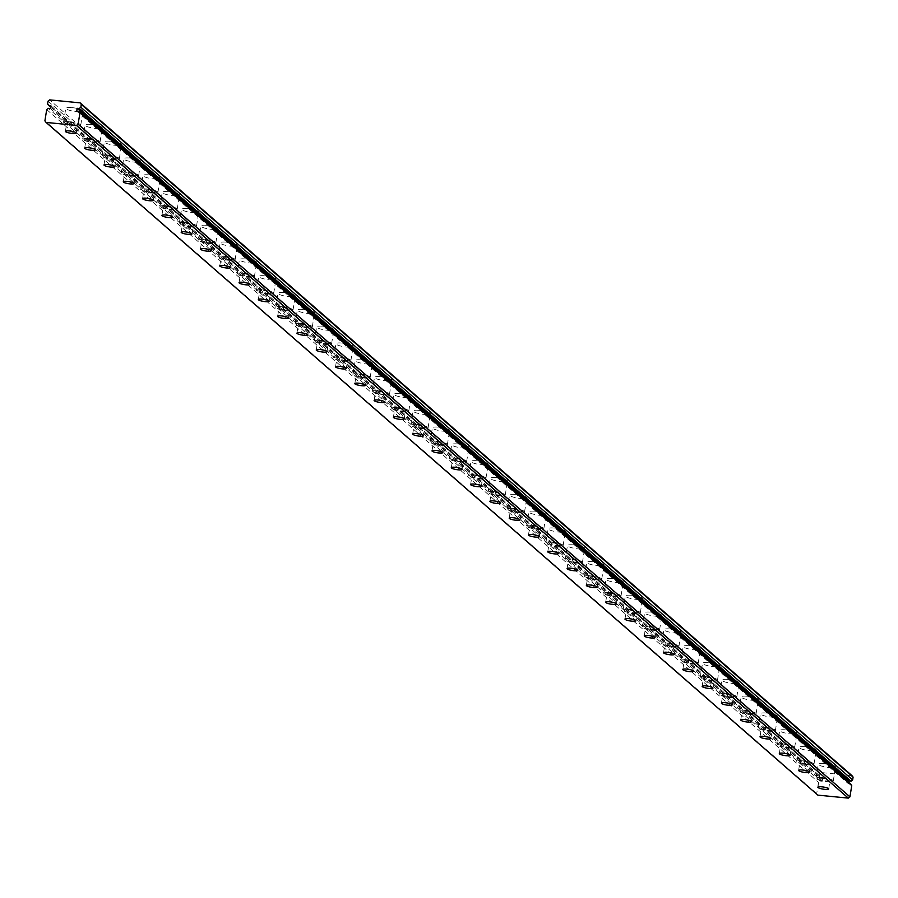 <?xml version="1.0" encoding="UTF-8"?>
<svg xmlns="http://www.w3.org/2000/svg" width="898" height="898" viewBox="0 0 898 898"><rect width="100%" height="100%" fill="white"/><g stroke="black" fill="none" stroke-linecap="round" stroke-linejoin="round"><path stroke-width="0.67" stroke-dasharray="4.49 3.37" d="M89.98 139.291A5.455 1.066 9.1 0 1 96.816 141.413A5.455 1.066 9.1 0 1 92.876 141.817A5.455 1.066 9.1 0 1 86.04 139.695A5.455 1.066 9.1 0 1 89.98 139.291M91.372 124.452A8.733 1.706 9.1 0 1 102.305 127.842A8.733 1.706 9.1 0 1 96.007 128.481A8.733 1.706 9.1 0 1 85.074 125.08A8.733 1.706 9.1 0 1 91.372 124.452M89.115 138.539A8.733 1.706 9.1 0 1 100.048 141.94A8.733 1.706 9.1 0 1 93.751 142.569A8.733 1.706 9.1 0 1 82.807 139.179A8.733 1.706 9.1 0 1 89.115 138.539M70.695 122.476A5.455 1.066 9.1 0 1 77.52 124.598A5.455 1.066 9.1 0 1 73.58 125.002A5.455 1.066 9.1 0 1 66.744 122.869A5.455 1.066 9.1 0 1 70.695 122.476M72.076 107.625A8.733 1.706 9.1 0 1 83.009 111.026A8.733 1.706 9.1 0 1 76.712 111.666A8.733 1.706 9.1 0 1 65.779 108.265A8.733 1.706 9.1 0 1 72.076 107.625M69.82 121.724A8.733 1.706 9.1 0 1 80.753 125.114A8.733 1.706 9.1 0 1 74.455 125.754A8.733 1.706 9.1 0 1 63.522 122.353A8.733 1.706 9.1 0 1 69.82 121.724M110.667 141.267A8.733 1.706 9.1 0 1 121.6 144.668A8.733 1.706 9.1 0 1 115.303 145.296A8.733 1.706 9.1 0 1 104.359 141.906A8.733 1.706 9.1 0 1 110.667 141.267M108.411 155.354A8.733 1.706 9.1 0 1 119.344 158.755A8.733 1.706 9.1 0 1 113.047 159.395A8.733 1.706 9.1 0 1 102.103 155.994A8.733 1.706 9.1 0 1 108.411 155.354M109.275 156.106A5.455 1.066 9.1 0 1 116.111 158.239A5.455 1.066 9.1 0 1 112.171 158.632A5.455 1.066 9.1 0 1 105.335 156.51A5.455 1.066 9.1 0 1 109.275 156.106M129.963 158.082A8.733 1.706 9.1 0 1 140.896 161.483A8.733 1.706 9.1 0 1 134.599 162.123A8.733 1.706 9.1 0 1 123.655 158.722A8.733 1.706 9.1 0 1 129.963 158.082M127.707 172.169A8.733 1.706 9.1 0 1 138.64 175.57A8.733 1.706 9.1 0 1 132.343 176.21A8.733 1.706 9.1 0 1 121.398 172.809A8.733 1.706 9.1 0 1 127.707 172.169M128.571 172.932A5.455 1.066 9.1 0 1 135.407 175.054A5.455 1.066 9.1 0 1 131.467 175.447A5.455 1.066 9.1 0 1 124.631 173.325A5.455 1.066 9.1 0 1 128.571 172.932M149.259 174.897A8.733 1.706 9.1 0 1 160.192 178.298A8.733 1.706 9.1 0 1 153.895 178.938A8.733 1.706 9.1 0 1 142.95 175.537A8.733 1.706 9.1 0 1 149.259 174.897M147.003 188.984A8.733 1.706 9.1 0 1 157.936 192.385A8.733 1.706 9.1 0 1 151.639 193.025A8.733 1.706 9.1 0 1 140.694 189.624A8.733 1.706 9.1 0 1 147.003 188.984M147.867 189.747A5.455 1.066 9.1 0 1 154.703 191.869A5.455 1.066 9.1 0 1 150.763 192.273A5.455 1.066 9.1 0 1 143.927 190.14A5.455 1.066 9.1 0 1 147.867 189.747M168.555 191.712A8.733 1.706 9.1 0 1 179.488 195.113A8.733 1.706 9.1 0 1 173.191 195.753A8.733 1.706 9.1 0 1 162.246 192.352A8.733 1.706 9.1 0 1 168.555 191.712M166.298 205.81A8.733 1.706 9.1 0 1 177.232 209.212A8.733 1.706 9.1 0 1 170.923 209.84A8.733 1.706 9.1 0 1 159.99 206.45A8.733 1.706 9.1 0 1 166.298 205.81M167.163 206.562A5.455 1.066 9.1 0 1 173.999 208.684A5.455 1.066 9.1 0 1 170.059 209.088A5.455 1.066 9.1 0 1 163.223 206.967A5.455 1.066 9.1 0 1 167.163 206.562M187.85 208.538A8.733 1.706 9.1 0 1 198.784 211.939A8.733 1.706 9.1 0 1 192.475 212.568A8.733 1.706 9.1 0 1 181.542 209.178A8.733 1.706 9.1 0 1 187.85 208.538M185.594 222.625A8.733 1.706 9.1 0 1 196.527 226.027A8.733 1.706 9.1 0 1 190.219 226.666A8.733 1.706 9.1 0 1 179.286 223.265A8.733 1.706 9.1 0 1 185.594 222.625M186.458 223.377A5.455 1.066 9.1 0 1 193.294 225.51A5.455 1.066 9.1 0 1 189.355 225.903A5.455 1.066 9.1 0 1 182.518 223.782A5.455 1.066 9.1 0 1 186.458 223.377M207.146 225.353A8.733 1.706 9.1 0 1 218.079 228.754A8.733 1.706 9.1 0 1 211.771 229.394A8.733 1.706 9.1 0 1 200.838 225.993A8.733 1.706 9.1 0 1 207.146 225.353M204.89 239.44A8.733 1.706 9.1 0 1 215.823 242.842A8.733 1.706 9.1 0 1 209.515 243.481A8.733 1.706 9.1 0 1 198.581 240.08A8.733 1.706 9.1 0 1 204.89 239.44M205.754 240.204A5.455 1.066 9.1 0 1 212.59 242.325A5.455 1.066 9.1 0 1 208.65 242.718A5.455 1.066 9.1 0 1 201.814 240.597A5.455 1.066 9.1 0 1 205.754 240.204M226.442 242.168A8.733 1.706 9.1 0 1 237.375 245.569A8.733 1.706 9.1 0 1 231.067 246.209A8.733 1.706 9.1 0 1 220.133 242.808A8.733 1.706 9.1 0 1 226.442 242.168M224.186 256.256A8.733 1.706 9.1 0 1 235.119 259.657A8.733 1.706 9.1 0 1 228.81 260.297A8.733 1.706 9.1 0 1 217.877 256.895A8.733 1.706 9.1 0 1 224.186 256.256M225.05 257.019A5.455 1.066 9.1 0 1 231.886 259.14A5.455 1.066 9.1 0 1 227.946 259.544A5.455 1.066 9.1 0 1 221.11 257.412A5.455 1.066 9.1 0 1 225.05 257.019M245.738 258.983A8.733 1.706 9.1 0 1 256.671 262.384A8.733 1.706 9.1 0 1 250.362 263.024A8.733 1.706 9.1 0 1 239.429 259.623A8.733 1.706 9.1 0 1 245.738 258.983M243.481 273.082A8.733 1.706 9.1 0 1 254.415 276.483A8.733 1.706 9.1 0 1 248.106 277.112A8.733 1.706 9.1 0 1 237.173 273.722A8.733 1.706 9.1 0 1 243.481 273.082M244.346 273.834A5.455 1.066 9.1 0 1 251.182 275.955A5.455 1.066 9.1 0 1 247.242 276.36A5.455 1.066 9.1 0 1 240.406 274.238A5.455 1.066 9.1 0 1 244.346 273.834M265.033 275.809A8.733 1.706 9.1 0 1 275.967 279.211A8.733 1.706 9.1 0 1 269.658 279.839A8.733 1.706 9.1 0 1 258.725 276.449A8.733 1.706 9.1 0 1 265.033 275.809M262.777 289.897A8.733 1.706 9.1 0 1 273.71 293.298A8.733 1.706 9.1 0 1 267.402 293.938A8.733 1.706 9.1 0 1 256.469 290.537A8.733 1.706 9.1 0 1 262.777 289.897M263.642 290.649A5.455 1.066 9.1 0 1 270.478 292.782A5.455 1.066 9.1 0 1 266.538 293.175A5.455 1.066 9.1 0 1 259.702 291.053A5.455 1.066 9.1 0 1 263.642 290.649M284.329 292.625A8.733 1.706 9.1 0 1 295.262 296.026A8.733 1.706 9.1 0 1 288.954 296.666A8.733 1.706 9.1 0 1 278.021 293.264A8.733 1.706 9.1 0 1 284.329 292.625M282.073 306.712A8.733 1.706 9.1 0 1 293.006 310.113A8.733 1.706 9.1 0 1 286.698 310.753A8.733 1.706 9.1 0 1 275.765 307.352A8.733 1.706 9.1 0 1 282.073 306.712M282.937 307.475A5.455 1.066 9.1 0 1 289.773 309.597A5.455 1.066 9.1 0 1 285.833 309.99A5.455 1.066 9.1 0 1 278.997 307.868A5.455 1.066 9.1 0 1 282.937 307.475M303.625 309.44A8.733 1.706 9.1 0 1 314.558 312.841A8.733 1.706 9.1 0 1 308.25 313.481A8.733 1.706 9.1 0 1 297.317 310.079A8.733 1.706 9.1 0 1 303.625 309.44M301.369 323.527A8.733 1.706 9.1 0 1 312.302 326.928A8.733 1.706 9.1 0 1 305.994 327.568A8.733 1.706 9.1 0 1 295.06 324.167A8.733 1.706 9.1 0 1 301.369 323.527M302.233 324.29A5.455 1.066 9.1 0 1 309.069 326.412A5.455 1.066 9.1 0 1 305.129 326.816A5.455 1.066 9.1 0 1 298.293 324.683A5.455 1.066 9.1 0 1 302.233 324.29M322.921 326.255A8.733 1.706 9.1 0 1 333.854 329.656A8.733 1.706 9.1 0 1 327.546 330.296A8.733 1.706 9.1 0 1 316.612 326.894A8.733 1.706 9.1 0 1 322.921 326.255M320.665 340.353A8.733 1.706 9.1 0 1 331.598 343.743A8.733 1.706 9.1 0 1 325.289 344.383A8.733 1.706 9.1 0 1 314.356 340.982A8.733 1.706 9.1 0 1 320.665 340.353M321.529 341.105A5.455 1.066 9.1 0 1 328.365 343.227A5.455 1.066 9.1 0 1 324.425 343.631A5.455 1.066 9.1 0 1 317.589 341.509A5.455 1.066 9.1 0 1 321.529 341.105M342.217 343.081A8.733 1.706 9.1 0 1 353.15 346.471A8.733 1.706 9.1 0 1 346.841 347.111A8.733 1.706 9.1 0 1 335.908 343.709A8.733 1.706 9.1 0 1 342.217 343.081M339.96 357.168A8.733 1.706 9.1 0 1 350.894 360.569A8.733 1.706 9.1 0 1 344.585 361.209A8.733 1.706 9.1 0 1 333.652 357.808A8.733 1.706 9.1 0 1 339.96 357.168M340.825 357.92A5.455 1.066 9.1 0 1 347.661 360.053A5.455 1.066 9.1 0 1 343.721 360.446A5.455 1.066 9.1 0 1 336.885 358.324A5.455 1.066 9.1 0 1 340.825 357.92M361.512 359.896A8.733 1.706 9.1 0 1 372.446 363.297A8.733 1.706 9.1 0 1 366.137 363.937A8.733 1.706 9.1 0 1 355.204 360.536A8.733 1.706 9.1 0 1 361.512 359.896M359.245 373.983A8.733 1.706 9.1 0 1 370.189 377.385A8.733 1.706 9.1 0 1 363.881 378.024A8.733 1.706 9.1 0 1 352.948 374.623A8.733 1.706 9.1 0 1 359.245 373.983M360.12 374.747A5.455 1.066 9.1 0 1 366.956 376.868A5.455 1.066 9.1 0 1 363.017 377.261A5.455 1.066 9.1 0 1 356.18 375.139A5.455 1.066 9.1 0 1 360.12 374.747M380.797 376.711A8.733 1.706 9.1 0 1 391.741 380.112A8.733 1.706 9.1 0 1 385.433 380.752A8.733 1.706 9.1 0 1 374.5 377.351A8.733 1.706 9.1 0 1 380.797 376.711M378.541 390.798A8.733 1.706 9.1 0 1 389.485 394.2A8.733 1.706 9.1 0 1 383.177 394.839A8.733 1.706 9.1 0 1 372.243 391.438A8.733 1.706 9.1 0 1 378.541 390.798M379.416 391.562A5.455 1.066 9.1 0 1 386.252 393.683A5.455 1.066 9.1 0 1 382.312 394.087A5.455 1.066 9.1 0 1 375.476 391.955A5.455 1.066 9.1 0 1 379.416 391.562M400.093 393.526A8.733 1.706 9.1 0 1 411.037 396.927A8.733 1.706 9.1 0 1 404.729 397.567A8.733 1.706 9.1 0 1 393.795 394.166A8.733 1.706 9.1 0 1 400.093 393.526M397.836 407.625A8.733 1.706 9.1 0 1 408.781 411.015A8.733 1.706 9.1 0 1 402.472 411.654A8.733 1.706 9.1 0 1 391.539 408.253A8.733 1.706 9.1 0 1 397.836 407.625M398.712 408.377A5.455 1.066 9.1 0 1 405.548 410.498A5.455 1.066 9.1 0 1 401.608 410.902A5.455 1.066 9.1 0 1 394.772 408.781A5.455 1.066 9.1 0 1 398.712 408.377M419.388 410.352A8.733 1.706 9.1 0 1 430.333 413.742A8.733 1.706 9.1 0 1 424.024 414.382A8.733 1.706 9.1 0 1 413.091 410.981A8.733 1.706 9.1 0 1 419.388 410.352M417.132 424.44A8.733 1.706 9.1 0 1 428.077 427.841A8.733 1.706 9.1 0 1 421.768 428.469A8.733 1.706 9.1 0 1 410.835 425.08A8.733 1.706 9.1 0 1 417.132 424.44M418.008 425.192A5.455 1.066 9.1 0 1 424.844 427.325A5.455 1.066 9.1 0 1 420.904 427.717A5.455 1.066 9.1 0 1 414.068 425.596A5.455 1.066 9.1 0 1 418.008 425.192M438.684 427.167A8.733 1.706 9.1 0 1 449.629 430.569A8.733 1.706 9.1 0 1 443.32 431.197A8.733 1.706 9.1 0 1 432.387 427.807A8.733 1.706 9.1 0 1 438.684 427.167M436.428 441.255A8.733 1.706 9.1 0 1 447.361 444.656A8.733 1.706 9.1 0 1 441.064 445.296A8.733 1.706 9.1 0 1 430.131 441.895A8.733 1.706 9.1 0 1 436.428 441.255M437.304 442.018A5.455 1.066 9.1 0 1 444.14 444.14A5.455 1.066 9.1 0 1 440.188 444.532A5.455 1.066 9.1 0 1 433.364 442.411A5.455 1.066 9.1 0 1 437.304 442.018M457.98 443.982A8.733 1.706 9.1 0 1 468.913 447.384A8.733 1.706 9.1 0 1 462.616 448.023A8.733 1.706 9.1 0 1 451.683 444.622A8.733 1.706 9.1 0 1 457.98 443.982M455.724 458.07A8.733 1.706 9.1 0 1 466.657 461.471A8.733 1.706 9.1 0 1 460.36 462.111A8.733 1.706 9.1 0 1 449.427 458.71A8.733 1.706 9.1 0 1 455.724 458.07M456.599 458.833A5.455 1.066 9.1 0 1 463.424 460.955A5.455 1.066 9.1 0 1 459.484 461.359A5.455 1.066 9.1 0 1 452.659 459.226A5.455 1.066 9.1 0 1 456.599 458.833M477.276 460.797A8.733 1.706 9.1 0 1 488.209 464.199A8.733 1.706 9.1 0 1 481.912 464.838A8.733 1.706 9.1 0 1 470.979 461.437A8.733 1.706 9.1 0 1 477.276 460.797M475.02 474.896A8.733 1.706 9.1 0 1 485.953 478.286A8.733 1.706 9.1 0 1 479.655 478.926A8.733 1.706 9.1 0 1 468.722 475.525A8.733 1.706 9.1 0 1 475.02 474.896M475.895 475.648A5.455 1.066 9.1 0 1 482.72 477.77A5.455 1.066 9.1 0 1 478.78 478.174A5.455 1.066 9.1 0 1 471.955 476.052A5.455 1.066 9.1 0 1 475.895 475.648M496.572 477.624A8.733 1.706 9.1 0 1 507.505 481.014A8.733 1.706 9.1 0 1 501.207 481.654A8.733 1.706 9.1 0 1 490.274 478.252A8.733 1.706 9.1 0 1 496.572 477.624M494.315 491.711A8.733 1.706 9.1 0 1 505.248 495.112A8.733 1.706 9.1 0 1 498.951 495.741A8.733 1.706 9.1 0 1 488.018 492.351A8.733 1.706 9.1 0 1 494.315 491.711M495.191 492.463A5.455 1.066 9.1 0 1 502.016 494.596A5.455 1.066 9.1 0 1 498.076 494.989A5.455 1.066 9.1 0 1 491.24 492.867A5.455 1.066 9.1 0 1 495.191 492.463M515.867 494.439A8.733 1.706 9.1 0 1 526.8 497.84A8.733 1.706 9.1 0 1 520.503 498.469A8.733 1.706 9.1 0 1 509.57 495.079A8.733 1.706 9.1 0 1 515.867 494.439M513.611 508.526A8.733 1.706 9.1 0 1 524.544 511.927A8.733 1.706 9.1 0 1 518.247 512.567A8.733 1.706 9.1 0 1 507.303 509.166A8.733 1.706 9.1 0 1 513.611 508.526M514.475 509.289A5.455 1.066 9.1 0 1 521.311 511.411A5.455 1.066 9.1 0 1 517.371 511.804A5.455 1.066 9.1 0 1 510.535 509.682A5.455 1.066 9.1 0 1 514.475 509.289M535.163 511.254A8.733 1.706 9.1 0 1 546.096 514.655A8.733 1.706 9.1 0 1 539.799 515.295A8.733 1.706 9.1 0 1 528.855 511.894A8.733 1.706 9.1 0 1 535.163 511.254M532.907 525.341A8.733 1.706 9.1 0 1 543.84 528.742A8.733 1.706 9.1 0 1 537.543 529.382A8.733 1.706 9.1 0 1 526.598 525.981A8.733 1.706 9.1 0 1 532.907 525.341M533.771 526.105A5.455 1.066 9.1 0 1 540.607 528.226A5.455 1.066 9.1 0 1 536.667 528.63A5.455 1.066 9.1 0 1 529.831 526.497A5.455 1.066 9.1 0 1 533.771 526.105M554.459 528.069A8.733 1.706 9.1 0 1 565.392 531.47A8.733 1.706 9.1 0 1 559.095 532.11A8.733 1.706 9.1 0 1 548.15 528.709A8.733 1.706 9.1 0 1 554.459 528.069M552.203 542.168A8.733 1.706 9.1 0 1 563.136 545.557A8.733 1.706 9.1 0 1 556.839 546.197A8.733 1.706 9.1 0 1 545.894 542.796A8.733 1.706 9.1 0 1 552.203 542.168M553.067 542.92A5.455 1.066 9.1 0 1 559.903 545.041A5.455 1.066 9.1 0 1 555.963 545.445A5.455 1.066 9.1 0 1 549.127 543.324A5.455 1.066 9.1 0 1 553.067 542.92M573.755 544.895A8.733 1.706 9.1 0 1 584.688 548.285A8.733 1.706 9.1 0 1 578.391 548.925A8.733 1.706 9.1 0 1 567.446 545.524A8.733 1.706 9.1 0 1 573.755 544.895M571.498 558.983A8.733 1.706 9.1 0 1 582.432 562.384A8.733 1.706 9.1 0 1 576.134 563.012A8.733 1.706 9.1 0 1 565.19 559.622A8.733 1.706 9.1 0 1 571.498 558.983M572.363 559.735A5.455 1.066 9.1 0 1 579.199 561.867A5.455 1.066 9.1 0 1 575.259 562.26A5.455 1.066 9.1 0 1 568.423 560.139A5.455 1.066 9.1 0 1 572.363 559.735M593.05 561.71A8.733 1.706 9.1 0 1 603.984 565.111A8.733 1.706 9.1 0 1 597.686 565.74A8.733 1.706 9.1 0 1 586.742 562.35A8.733 1.706 9.1 0 1 593.05 561.71M590.794 575.798A8.733 1.706 9.1 0 1 601.727 579.199A8.733 1.706 9.1 0 1 595.419 579.839A8.733 1.706 9.1 0 1 584.486 576.437A8.733 1.706 9.1 0 1 590.794 575.798M591.659 576.561A5.455 1.066 9.1 0 1 598.495 578.682A5.455 1.066 9.1 0 1 594.555 579.075A5.455 1.066 9.1 0 1 587.719 576.954A5.455 1.066 9.1 0 1 591.659 576.561M612.346 578.525A8.733 1.706 9.1 0 1 623.279 581.926A8.733 1.706 9.1 0 1 616.971 582.566A8.733 1.706 9.1 0 1 606.038 579.165A8.733 1.706 9.1 0 1 612.346 578.525M610.09 592.613A8.733 1.706 9.1 0 1 621.023 596.014A8.733 1.706 9.1 0 1 614.715 596.654A8.733 1.706 9.1 0 1 603.782 593.252A8.733 1.706 9.1 0 1 610.09 592.613M610.954 593.376A5.455 1.066 9.1 0 1 617.79 595.497A5.455 1.066 9.1 0 1 613.85 595.902A5.455 1.066 9.1 0 1 607.014 593.769A5.455 1.066 9.1 0 1 610.954 593.376M631.642 595.34A8.733 1.706 9.1 0 1 642.575 598.741A8.733 1.706 9.1 0 1 636.267 599.381A8.733 1.706 9.1 0 1 625.334 595.98A8.733 1.706 9.1 0 1 631.642 595.34M629.386 609.439A8.733 1.706 9.1 0 1 640.319 612.829A8.733 1.706 9.1 0 1 634.01 613.469A8.733 1.706 9.1 0 1 623.077 610.068A8.733 1.706 9.1 0 1 629.386 609.439M630.25 610.191A5.455 1.066 9.1 0 1 637.086 612.313A5.455 1.066 9.1 0 1 633.146 612.717A5.455 1.066 9.1 0 1 626.31 610.595A5.455 1.066 9.1 0 1 630.25 610.191M650.938 612.167A8.733 1.706 9.1 0 1 661.871 615.557A8.733 1.706 9.1 0 1 655.562 616.196A8.733 1.706 9.1 0 1 644.629 612.795A8.733 1.706 9.1 0 1 650.938 612.167M648.682 626.254A8.733 1.706 9.1 0 1 659.615 629.655A8.733 1.706 9.1 0 1 653.306 630.284A8.733 1.706 9.1 0 1 642.373 626.894A8.733 1.706 9.1 0 1 648.682 626.254M649.546 627.006A5.455 1.066 9.1 0 1 656.382 629.128A5.455 1.066 9.1 0 1 652.442 629.532A5.455 1.066 9.1 0 1 645.606 627.41A5.455 1.066 9.1 0 1 649.546 627.006M670.234 628.982A8.733 1.706 9.1 0 1 681.167 632.383A8.733 1.706 9.1 0 1 674.858 633.011A8.733 1.706 9.1 0 1 663.925 629.621A8.733 1.706 9.1 0 1 670.234 628.982M667.977 643.069A8.733 1.706 9.1 0 1 678.91 646.47A8.733 1.706 9.1 0 1 672.602 647.11A8.733 1.706 9.1 0 1 661.669 643.709A8.733 1.706 9.1 0 1 667.977 643.069M668.842 643.821A5.455 1.066 9.1 0 1 675.678 645.954A5.455 1.066 9.1 0 1 671.738 646.347A5.455 1.066 9.1 0 1 664.902 644.225A5.455 1.066 9.1 0 1 668.842 643.821M689.529 645.797A8.733 1.706 9.1 0 1 700.462 649.198A8.733 1.706 9.1 0 1 694.154 649.838A8.733 1.706 9.1 0 1 683.221 646.437A8.733 1.706 9.1 0 1 689.529 645.797M687.273 659.884A8.733 1.706 9.1 0 1 698.206 663.285A8.733 1.706 9.1 0 1 691.898 663.925A8.733 1.706 9.1 0 1 680.965 660.524A8.733 1.706 9.1 0 1 687.273 659.884M688.137 660.647A5.455 1.066 9.1 0 1 694.973 662.769A5.455 1.066 9.1 0 1 691.033 663.162A5.455 1.066 9.1 0 1 684.197 661.04A5.455 1.066 9.1 0 1 688.137 660.647M708.825 662.612A8.733 1.706 9.1 0 1 719.758 666.013A8.733 1.706 9.1 0 1 713.45 666.653A8.733 1.706 9.1 0 1 702.517 663.252A8.733 1.706 9.1 0 1 708.825 662.612M706.569 676.71A8.733 1.706 9.1 0 1 717.502 680.1A8.733 1.706 9.1 0 1 711.194 680.74A8.733 1.706 9.1 0 1 700.26 677.339A8.733 1.706 9.1 0 1 706.569 676.71M707.433 677.462A5.455 1.066 9.1 0 1 714.269 679.584A5.455 1.066 9.1 0 1 710.329 679.988A5.455 1.066 9.1 0 1 703.493 677.855A5.455 1.066 9.1 0 1 707.433 677.462M728.121 679.438A8.733 1.706 9.1 0 1 739.054 682.828A8.733 1.706 9.1 0 1 732.746 683.468A8.733 1.706 9.1 0 1 721.812 680.067A8.733 1.706 9.1 0 1 728.121 679.438M725.865 693.525A8.733 1.706 9.1 0 1 736.798 696.927A8.733 1.706 9.1 0 1 730.489 697.555A8.733 1.706 9.1 0 1 719.556 694.165A8.733 1.706 9.1 0 1 725.865 693.525M726.729 694.277A5.455 1.066 9.1 0 1 733.565 696.399A5.455 1.066 9.1 0 1 729.625 696.803A5.455 1.066 9.1 0 1 722.789 694.682A5.455 1.066 9.1 0 1 726.729 694.277M747.417 696.253A8.733 1.706 9.1 0 1 758.35 699.654A8.733 1.706 9.1 0 1 752.041 700.283A8.733 1.706 9.1 0 1 741.108 696.893A8.733 1.706 9.1 0 1 747.417 696.253M745.16 710.34A8.733 1.706 9.1 0 1 756.094 713.742A8.733 1.706 9.1 0 1 749.785 714.381A8.733 1.706 9.1 0 1 738.852 710.98A8.733 1.706 9.1 0 1 745.16 710.34M746.025 711.093A5.455 1.066 9.1 0 1 752.861 713.225A5.455 1.066 9.1 0 1 748.921 713.618A5.455 1.066 9.1 0 1 742.085 711.497A5.455 1.066 9.1 0 1 746.025 711.093M766.712 713.068A8.733 1.706 9.1 0 1 777.646 716.469A8.733 1.706 9.1 0 1 771.337 717.109A8.733 1.706 9.1 0 1 760.404 713.708A8.733 1.706 9.1 0 1 766.712 713.068M764.456 727.155A8.733 1.706 9.1 0 1 775.389 730.557A8.733 1.706 9.1 0 1 769.081 731.197A8.733 1.706 9.1 0 1 758.148 727.795A8.733 1.706 9.1 0 1 764.456 727.155M765.321 727.919A5.455 1.066 9.1 0 1 772.157 730.04A5.455 1.066 9.1 0 1 768.217 730.433A5.455 1.066 9.1 0 1 761.381 728.312A5.455 1.066 9.1 0 1 765.321 727.919M786.008 729.883A8.733 1.706 9.1 0 1 796.941 733.284A8.733 1.706 9.1 0 1 790.633 733.924A8.733 1.706 9.1 0 1 779.7 730.523A8.733 1.706 9.1 0 1 786.008 729.883M783.741 743.982A8.733 1.706 9.1 0 1 794.685 747.372A8.733 1.706 9.1 0 1 788.377 748.012A8.733 1.706 9.1 0 1 777.444 744.61A8.733 1.706 9.1 0 1 783.741 743.982M784.616 744.734A5.455 1.066 9.1 0 1 791.452 746.855A5.455 1.066 9.1 0 1 787.512 747.259A5.455 1.066 9.1 0 1 780.676 745.127A5.455 1.066 9.1 0 1 784.616 744.734M805.293 746.709A8.733 1.706 9.1 0 1 816.237 750.099A8.733 1.706 9.1 0 1 809.929 750.739A8.733 1.706 9.1 0 1 798.995 747.338A8.733 1.706 9.1 0 1 805.293 746.709M803.037 760.797A8.733 1.706 9.1 0 1 813.981 764.198A8.733 1.706 9.1 0 1 807.672 764.827A8.733 1.706 9.1 0 1 796.739 761.437A8.733 1.706 9.1 0 1 803.037 760.797M803.912 761.549A5.455 1.066 9.1 0 1 810.748 763.67A5.455 1.066 9.1 0 1 806.808 764.075A5.455 1.066 9.1 0 1 799.972 761.953A5.455 1.066 9.1 0 1 803.912 761.549M824.589 763.525A8.733 1.706 9.1 0 1 835.533 766.926A8.733 1.706 9.1 0 1 829.224 767.554A8.733 1.706 9.1 0 1 818.291 764.164A8.733 1.706 9.1 0 1 824.589 763.525M822.332 777.612A8.733 1.706 9.1 0 1 833.277 781.013A8.733 1.706 9.1 0 1 826.968 781.653A8.733 1.706 9.1 0 1 816.035 778.252A8.733 1.706 9.1 0 1 822.332 777.612M823.208 778.364A5.455 1.066 9.1 0 1 830.044 780.497A5.455 1.066 9.1 0 1 826.104 780.89A5.455 1.066 9.1 0 1 819.268 778.768A5.455 1.066 9.1 0 1 823.208 778.364M817.865 795.134L816.709 793.585L818.516 782.315L820.121 781.047L822.198 781.249L50.389 108.535M816.709 793.585L44.9 120.871M46.707 109.601L818.516 782.315M820.121 781.047L48.312 108.332M822.198 781.249L822.658 778.431L50.849 105.717M50.614 107.131L820.581 778.229L819.414 776.68L819.874 773.863L821.479 772.583L851.944 775.58M822.658 778.431L820.581 778.229M819.414 776.68L47.605 103.966M48.054 101.148L819.874 773.863M821.479 772.583L49.671 99.88M848.733 782.416L848.509 783.831L76.7 111.116M848.509 783.831L850.586 784.033M95.469 149.876L96.816 141.413M100.048 141.94L102.305 127.842M76.173 133.05L77.52 124.598M80.753 125.114L83.009 111.026M119.344 158.755L121.6 144.668M114.764 166.691L116.111 158.239M138.64 175.57L140.896 161.483M134.06 183.506L135.407 175.054M157.936 192.385L160.192 178.298M153.356 200.321L154.703 191.869M177.232 209.212L179.488 195.113M172.652 217.148L173.999 208.684M196.527 226.027L198.784 211.939M191.936 233.963L193.294 225.51M215.823 242.842L218.079 228.754M211.232 250.778L212.59 242.325M235.119 259.657L237.375 245.569M230.528 267.593L231.886 259.14M254.415 276.483L256.671 262.384M249.824 284.419L251.182 275.955M273.71 293.298L275.967 279.211M269.119 301.234L270.478 292.782M293.006 310.113L295.262 296.026M288.415 318.049L289.773 309.597M312.302 326.928L314.558 312.841M307.711 334.864L309.069 326.412M331.598 343.743L333.854 329.656M327.007 351.679L328.365 343.227M350.894 360.569L353.15 346.471M346.302 368.506L347.661 360.053M370.189 377.385L372.446 363.297M365.598 385.321L366.956 376.868M389.485 394.2L391.741 380.112M384.894 402.136L386.252 393.683M408.781 411.015L411.037 396.927M404.19 418.951L405.548 410.498M428.077 427.841L430.333 413.742M423.486 435.777L424.844 427.325M447.361 444.656L449.629 430.569M442.781 452.592L444.14 444.14M466.657 461.471L468.913 447.384M462.077 469.407L463.424 460.955M485.953 478.286L488.209 464.199M481.373 486.222L482.72 477.77M505.248 495.112L507.505 481.014M500.669 503.048L502.016 494.596M524.544 511.927L526.8 497.84M519.964 519.863L521.311 511.411M543.84 528.742L546.096 514.655M539.26 536.678L540.607 528.226M563.136 545.557L565.392 531.47M558.556 553.494L559.903 545.041M582.432 562.384L584.688 548.285M577.852 570.32L579.199 561.867M601.727 579.199L603.984 565.111M597.148 587.135L598.495 578.682M621.023 596.014L623.279 581.926M616.432 603.95L617.79 595.497M640.319 612.829L642.575 598.741M635.728 620.765L637.086 612.313M659.615 629.655L661.871 615.557M655.024 637.591L656.382 629.128M678.91 646.47L681.167 632.383M674.319 654.406L675.678 645.954M698.206 663.285L700.462 649.198M693.615 671.221L694.973 662.769M717.502 680.1L719.758 666.013M712.911 688.036L714.269 679.584M736.798 696.927L739.054 682.828M732.207 704.863L733.565 696.399M756.094 713.742L758.35 699.654M751.503 721.678L752.861 713.225M775.389 730.557L777.646 716.469M770.798 738.493L772.157 730.04M794.685 747.372L796.941 733.284M790.094 755.308L791.452 746.855M813.981 764.198L816.237 750.099M809.39 772.134L810.748 763.67M833.277 781.013L835.533 766.926M828.686 788.949L830.044 780.497M817.91 787.22L819.268 778.768M816.035 778.252L818.291 764.164M798.614 770.405L799.972 761.953M796.739 761.437L798.995 747.338M779.318 753.59L780.676 745.127M777.444 744.61L779.7 730.523M760.022 736.764L761.381 728.312M758.148 727.795L760.404 713.708M740.727 719.949L742.085 711.497M738.852 710.98L741.108 696.893M721.431 703.134L722.789 694.682M719.556 694.165L721.812 680.067M702.135 686.319L703.493 677.855M700.26 677.339L702.517 663.252M682.839 669.493L684.197 661.04M680.965 660.524L683.221 646.437M663.543 652.678L664.902 644.225M661.669 643.709L663.925 629.621M644.248 635.863L645.606 627.41M642.373 626.894L644.629 612.795M624.963 619.048L626.31 610.595M623.077 610.068L625.334 595.98M605.667 602.221L607.014 593.769M603.782 593.252L606.038 579.165M586.372 585.406L587.719 576.954M584.486 576.437L586.742 562.35M567.076 568.591L568.423 560.139M565.19 559.622L567.446 545.524M547.78 551.776L549.127 543.324M545.894 542.796L548.15 528.709M528.484 534.95L529.831 526.497M526.598 525.981L528.855 511.894M509.188 518.135L510.535 509.682M507.303 509.166L509.57 495.079M489.893 501.32L491.24 492.867M488.018 492.351L490.274 478.252M470.597 484.505L471.955 476.052M468.722 475.525L470.979 461.437M451.301 467.678L452.659 459.226M449.427 458.71L451.683 444.622M432.005 450.863L433.364 442.411M430.131 441.895L432.387 427.807M412.71 434.048L414.068 425.596M410.835 425.08L413.091 410.981M393.414 417.233L394.772 408.781M391.539 408.253L393.795 394.166M374.118 400.407L375.476 391.955M372.243 391.438L374.5 377.351M354.822 383.592L356.18 375.139M352.948 374.623L355.204 360.536M335.526 366.777L336.885 358.324M333.652 357.808L335.908 343.709M316.231 349.962L317.589 341.509M314.356 340.982L316.612 326.894M296.935 333.147L298.293 324.683M295.06 324.167L297.317 310.079M277.639 316.321L278.997 307.868M275.765 307.352L278.021 293.264M258.343 299.505L259.702 291.053M256.469 290.537L258.725 276.449M239.048 282.69L240.406 274.238M237.173 273.722L239.429 259.623M219.752 265.875L221.11 257.412M217.877 256.895L220.133 242.808M200.467 249.049L201.814 240.597M198.581 240.08L200.838 225.993M181.172 232.234L182.518 223.782M179.286 223.265L181.542 209.178M161.876 215.419L163.223 206.967M159.99 206.45L162.246 192.352M142.58 198.604L143.927 190.14M140.694 189.624L142.95 175.537M123.284 181.778L124.631 173.325M121.398 172.809L123.655 158.722M103.988 164.963L105.335 156.51M102.103 155.994L104.359 141.906M63.522 122.353L65.779 108.265M65.397 131.333L66.744 122.869M82.807 139.179L85.074 125.08M84.693 148.148L86.04 139.695"/><path stroke-width="1.35" d="M88.633 147.743A5.455 1.066 9.1 0 1 95.469 149.876A5.455 1.066 9.1 0 1 91.529 150.269A5.455 1.066 9.1 0 1 84.693 148.148A5.455 1.066 9.1 0 1 88.633 147.743M69.337 130.928A5.455 1.066 9.1 0 1 76.173 133.05A5.455 1.066 9.1 0 1 72.233 133.454A5.455 1.066 9.1 0 1 65.397 131.333A5.455 1.066 9.1 0 1 69.337 130.928M107.928 164.57A5.455 1.066 9.1 0 1 114.764 166.691A5.455 1.066 9.1 0 1 110.824 167.084A5.455 1.066 9.1 0 1 103.988 164.963A5.455 1.066 9.1 0 1 107.928 164.57M127.224 181.385A5.455 1.066 9.1 0 1 134.06 183.506A5.455 1.066 9.1 0 1 130.12 183.91A5.455 1.066 9.1 0 1 123.284 181.778A5.455 1.066 9.1 0 1 127.224 181.385M146.52 198.2A5.455 1.066 9.1 0 1 153.356 200.321A5.455 1.066 9.1 0 1 149.416 200.725A5.455 1.066 9.1 0 1 142.58 198.604A5.455 1.066 9.1 0 1 146.52 198.2M165.816 215.015A5.455 1.066 9.1 0 1 172.652 217.148A5.455 1.066 9.1 0 1 168.701 217.541A5.455 1.066 9.1 0 1 161.876 215.419A5.455 1.066 9.1 0 1 165.816 215.015M185.111 231.841A5.455 1.066 9.1 0 1 191.936 233.963A5.455 1.066 9.1 0 1 187.996 234.356A5.455 1.066 9.1 0 1 181.172 232.234A5.455 1.066 9.1 0 1 185.111 231.841M204.407 248.656A5.455 1.066 9.1 0 1 211.232 250.778A5.455 1.066 9.1 0 1 207.292 251.182A5.455 1.066 9.1 0 1 200.467 249.049A5.455 1.066 9.1 0 1 204.407 248.656M223.703 265.471A5.455 1.066 9.1 0 1 230.528 267.593A5.455 1.066 9.1 0 1 226.588 267.997A5.455 1.066 9.1 0 1 219.752 265.875A5.455 1.066 9.1 0 1 223.703 265.471M242.988 282.286A5.455 1.066 9.1 0 1 249.824 284.419A5.455 1.066 9.1 0 1 245.884 284.812A5.455 1.066 9.1 0 1 239.048 282.69A5.455 1.066 9.1 0 1 242.988 282.286M262.283 299.113A5.455 1.066 9.1 0 1 269.119 301.234A5.455 1.066 9.1 0 1 265.179 301.627A5.455 1.066 9.1 0 1 258.343 299.505A5.455 1.066 9.1 0 1 262.283 299.113M281.579 315.928A5.455 1.066 9.1 0 1 288.415 318.049A5.455 1.066 9.1 0 1 284.475 318.453A5.455 1.066 9.1 0 1 277.639 316.321A5.455 1.066 9.1 0 1 281.579 315.928M300.875 332.743A5.455 1.066 9.1 0 1 307.711 334.864A5.455 1.066 9.1 0 1 303.771 335.268A5.455 1.066 9.1 0 1 296.935 333.147A5.455 1.066 9.1 0 1 300.875 332.743M320.171 349.558A5.455 1.066 9.1 0 1 327.007 351.679A5.455 1.066 9.1 0 1 323.067 352.083A5.455 1.066 9.1 0 1 316.231 349.962A5.455 1.066 9.1 0 1 320.171 349.558M339.466 366.373A5.455 1.066 9.1 0 1 346.302 368.506A5.455 1.066 9.1 0 1 342.363 368.898A5.455 1.066 9.1 0 1 335.526 366.777A5.455 1.066 9.1 0 1 339.466 366.373M358.762 383.199A5.455 1.066 9.1 0 1 365.598 385.321A5.455 1.066 9.1 0 1 361.658 385.713A5.455 1.066 9.1 0 1 354.822 383.592A5.455 1.066 9.1 0 1 358.762 383.199M378.058 400.014A5.455 1.066 9.1 0 1 384.894 402.136A5.455 1.066 9.1 0 1 380.954 402.54A5.455 1.066 9.1 0 1 374.118 400.407A5.455 1.066 9.1 0 1 378.058 400.014M397.354 416.829A5.455 1.066 9.1 0 1 404.19 418.951A5.455 1.066 9.1 0 1 400.25 419.355A5.455 1.066 9.1 0 1 393.414 417.233A5.455 1.066 9.1 0 1 397.354 416.829M416.65 433.644A5.455 1.066 9.1 0 1 423.486 435.777A5.455 1.066 9.1 0 1 419.546 436.17A5.455 1.066 9.1 0 1 412.71 434.048A5.455 1.066 9.1 0 1 416.65 433.644M435.945 450.47A5.455 1.066 9.1 0 1 442.781 452.592A5.455 1.066 9.1 0 1 438.841 452.985A5.455 1.066 9.1 0 1 432.005 450.863A5.455 1.066 9.1 0 1 435.945 450.47M455.241 467.286A5.455 1.066 9.1 0 1 462.077 469.407A5.455 1.066 9.1 0 1 458.137 469.811A5.455 1.066 9.1 0 1 451.301 467.678A5.455 1.066 9.1 0 1 455.241 467.286M474.537 484.101A5.455 1.066 9.1 0 1 481.373 486.222A5.455 1.066 9.1 0 1 477.433 486.626A5.455 1.066 9.1 0 1 470.597 484.505A5.455 1.066 9.1 0 1 474.537 484.101M493.833 500.916A5.455 1.066 9.1 0 1 500.669 503.048A5.455 1.066 9.1 0 1 496.729 503.441A5.455 1.066 9.1 0 1 489.893 501.32A5.455 1.066 9.1 0 1 493.833 500.916M513.128 517.742A5.455 1.066 9.1 0 1 519.964 519.863A5.455 1.066 9.1 0 1 516.024 520.256A5.455 1.066 9.1 0 1 509.188 518.135A5.455 1.066 9.1 0 1 513.128 517.742M532.424 534.557A5.455 1.066 9.1 0 1 539.26 536.678A5.455 1.066 9.1 0 1 535.32 537.083A5.455 1.066 9.1 0 1 528.484 534.95A5.455 1.066 9.1 0 1 532.424 534.557M551.72 551.372A5.455 1.066 9.1 0 1 558.556 553.494A5.455 1.066 9.1 0 1 554.616 553.898A5.455 1.066 9.1 0 1 547.78 551.776A5.455 1.066 9.1 0 1 551.72 551.372M571.016 568.187A5.455 1.066 9.1 0 1 577.852 570.32A5.455 1.066 9.1 0 1 573.912 570.713A5.455 1.066 9.1 0 1 567.076 568.591A5.455 1.066 9.1 0 1 571.016 568.187M590.312 585.013A5.455 1.066 9.1 0 1 597.148 587.135A5.455 1.066 9.1 0 1 593.196 587.528A5.455 1.066 9.1 0 1 586.372 585.406A5.455 1.066 9.1 0 1 590.312 585.013M609.607 601.828A5.455 1.066 9.1 0 1 616.432 603.95A5.455 1.066 9.1 0 1 612.492 604.354A5.455 1.066 9.1 0 1 605.667 602.221A5.455 1.066 9.1 0 1 609.607 601.828M628.903 618.643A5.455 1.066 9.1 0 1 635.728 620.765A5.455 1.066 9.1 0 1 631.788 621.169A5.455 1.066 9.1 0 1 624.963 619.048A5.455 1.066 9.1 0 1 628.903 618.643M648.199 635.458A5.455 1.066 9.1 0 1 655.024 637.591A5.455 1.066 9.1 0 1 651.084 637.984A5.455 1.066 9.1 0 1 644.248 635.863A5.455 1.066 9.1 0 1 648.199 635.458M667.483 652.285A5.455 1.066 9.1 0 1 674.319 654.406A5.455 1.066 9.1 0 1 670.379 654.799A5.455 1.066 9.1 0 1 663.543 652.678A5.455 1.066 9.1 0 1 667.483 652.285M686.779 669.1A5.455 1.066 9.1 0 1 693.615 671.221A5.455 1.066 9.1 0 1 689.675 671.625A5.455 1.066 9.1 0 1 682.839 669.493A5.455 1.066 9.1 0 1 686.779 669.1M706.075 685.915A5.455 1.066 9.1 0 1 712.911 688.036A5.455 1.066 9.1 0 1 708.971 688.44A5.455 1.066 9.1 0 1 702.135 686.319A5.455 1.066 9.1 0 1 706.075 685.915M725.371 702.73A5.455 1.066 9.1 0 1 732.207 704.863A5.455 1.066 9.1 0 1 728.267 705.256A5.455 1.066 9.1 0 1 721.431 703.134A5.455 1.066 9.1 0 1 725.371 702.73M744.667 719.556A5.455 1.066 9.1 0 1 751.503 721.678A5.455 1.066 9.1 0 1 747.563 722.071A5.455 1.066 9.1 0 1 740.727 719.949A5.455 1.066 9.1 0 1 744.667 719.556M763.962 736.371A5.455 1.066 9.1 0 1 770.798 738.493A5.455 1.066 9.1 0 1 766.858 738.897A5.455 1.066 9.1 0 1 760.022 736.764A5.455 1.066 9.1 0 1 763.962 736.371M783.258 753.186A5.455 1.066 9.1 0 1 790.094 755.308A5.455 1.066 9.1 0 1 786.154 755.712A5.455 1.066 9.1 0 1 779.318 753.59A5.455 1.066 9.1 0 1 783.258 753.186M802.554 770.001A5.455 1.066 9.1 0 1 809.39 772.134A5.455 1.066 9.1 0 1 805.45 772.527A5.455 1.066 9.1 0 1 798.614 770.405A5.455 1.066 9.1 0 1 802.554 770.001M821.85 786.828A5.455 1.066 9.1 0 1 828.686 788.949A5.455 1.066 9.1 0 1 824.746 789.342A5.455 1.066 9.1 0 1 817.91 787.22A5.455 1.066 9.1 0 1 821.85 786.828M76.521 125.417L46.056 122.42L817.865 795.134L848.329 798.12L76.521 125.417L78.126 124.137L849.946 796.852L848.329 798.12M46.056 122.42L44.9 120.871L46.707 109.601L48.312 108.332L50.389 108.535L50.849 105.717L48.773 105.515L50.614 107.131M48.773 105.515L47.605 103.966L48.054 101.148L49.671 99.88L80.135 102.866L851.944 775.58L853.1 777.129L852.651 779.947L851.035 781.215L848.958 781.013L77.149 108.299L76.7 111.116L78.777 111.318L850.586 784.033L851.742 785.582L849.946 796.852M853.1 777.129L81.291 104.415L80.842 107.232L852.651 779.947M851.035 781.215L79.226 108.501L77.149 108.299M848.958 781.013L848.733 782.416M851.742 785.582L79.933 112.867L78.126 124.137M81.291 104.415L80.135 102.866M79.933 112.867L78.777 111.318M79.226 108.501L80.842 107.232"/></g></svg>
